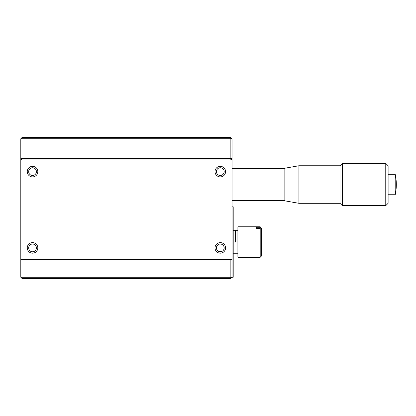 <?xml version="1.0" encoding="UTF-8"?>
<svg xmlns="http://www.w3.org/2000/svg" width="416" height="416" viewBox="0 0 416 416"><rect width="100%" height="100%" fill="white"/><g stroke="black" fill="none" stroke-linecap="round" stroke-linejoin="round"><path stroke-width="0.62" d="M298.922 165.755L298.922 203.304L284.84 200.84L284.84 168.22L298.922 165.755L339.997 165.755L342.342 163.405L342.342 205.655L385.762 205.655L385.762 163.405L388.107 165.755L388.107 203.304L385.762 205.655M339.997 165.755L339.997 203.304L342.342 205.655M388.107 194.74L395.2 194.74L395.2 174.32L388.107 174.32M20.8 259.636L232.034 259.636L232.034 159.884L230.859 159.884L232.034 158.714L232.034 138.762L230.859 137.587L21.975 137.587L20.8 138.762L20.8 158.714L21.975 159.884L20.8 159.884L20.8 277.238L21.975 278.413L230.859 278.413L230.859 277.238L21.975 277.238L21.975 259.636M230.859 259.636L230.859 277.238L232.034 277.238L232.034 259.636M21.975 278.413L21.975 277.238L20.8 277.238M232.034 206.825L233.204 206.825L233.204 277.238L232.034 277.238L230.859 278.413M225.576 171.621A5.283 5.283 0 0 1 220.298 176.904A5.283 5.283 0 0 1 215.015 171.621A5.283 5.283 0 0 1 220.298 166.343A5.283 5.283 0 0 1 225.576 171.621M37.814 171.621A5.283 5.283 0 0 1 32.536 176.904A5.283 5.283 0 0 1 27.253 171.621A5.283 5.283 0 0 1 32.536 166.343A5.283 5.283 0 0 1 37.814 171.621M37.814 247.9A5.283 5.283 0 0 1 32.536 253.178A5.283 5.283 0 0 1 27.253 247.9A5.283 5.283 0 0 1 32.536 242.616A5.283 5.283 0 0 1 37.814 247.9M225.576 247.9A5.283 5.283 0 0 1 220.298 253.178A5.283 5.283 0 0 1 215.015 247.9A5.283 5.283 0 0 1 220.298 242.616A5.283 5.283 0 0 1 225.576 247.9M235.555 242.034L235.555 230.298L235.555 242.034M20.8 138.762L21.975 138.762L21.975 159.884L230.859 159.884L230.859 138.762L21.975 138.762L21.975 137.587M230.859 137.587L230.859 138.762L232.034 138.762M232.034 159.884L232.034 158.714L20.8 158.714L20.8 159.884M216.424 247.9A3.874 3.874 0 0 0 220.298 251.774A3.874 3.874 0 0 0 224.172 247.9A3.874 3.874 0 0 0 220.298 244.026A3.874 3.874 0 0 0 216.424 247.9M216.424 171.621A3.874 3.874 0 0 0 220.298 175.495A3.874 3.874 0 0 0 224.172 171.621A3.874 3.874 0 0 0 220.298 167.747A3.874 3.874 0 0 0 216.424 171.621M218.686 251.42L221.234 251.659M221.91 251.42L219.357 251.659M256.677 227.287L260.198 227.287L260.198 226.777L237.9 226.777L237.9 257.286L260.198 257.286L260.198 228.582L256.677 228.582L256.677 227.287L256.677 228.582M260.198 257.286L261.373 256.116L261.373 229.679L260.198 228.582M260.198 227.287L261.373 228.389L260.198 226.777M261.373 228.389L261.373 229.679M28.662 247.9A3.874 3.874 0 0 0 32.536 251.774A3.874 3.874 0 0 0 36.405 247.9A3.874 3.874 0 0 0 32.536 244.026A3.874 3.874 0 0 0 28.662 247.9M28.662 171.621A3.874 3.874 0 0 0 32.536 175.495A3.874 3.874 0 0 0 36.405 171.621A3.874 3.874 0 0 0 32.536 167.747A3.874 3.874 0 0 0 28.662 171.621M21.502 159.884L21.502 159.416M342.342 163.405L385.762 163.405M232.034 168.688L284.84 168.688M298.922 203.304L339.997 203.304M395.2 194.74C396.698 187.933 396.698 181.126 395.2 174.32M232.034 200.372L284.84 200.372M233.204 230.298L237.9 230.298M233.204 253.765L237.9 253.765"/></g></svg>
